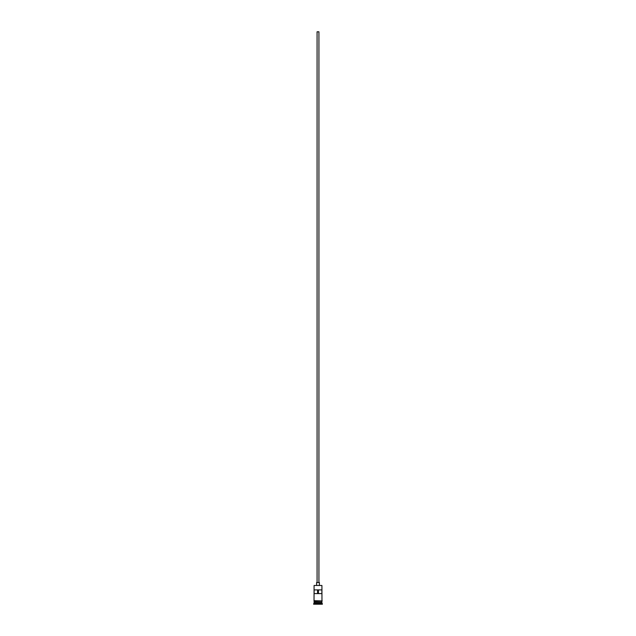 <?xml version="1.0" encoding="UTF-8"?>
<svg xmlns="http://www.w3.org/2000/svg" width="636" height="636" viewBox="0 0 636 636"><rect width="100%" height="100%" fill="white"/><g stroke="black" fill="none" stroke-linecap="round" stroke-linejoin="round"><path stroke-width="0.95" d="M314.081 585.47L321.919 585.47L314.081 585.47L314.033 600.694L322.198 600.925L314.033 601.155L314.033 600.694M317.078 582.52L317.078 31.8L318.922 31.8L318.922 582.52M316.617 585.287L316.617 582.52L319.383 582.52L319.383 585.287M314.168 602.26L321.832 602.26M314.081 601.155L314.168 602.173M321.919 601.155L321.832 602.173M321.919 602.356L321.919 603.278L314.081 603.278L313.62 604.2L322.38 604.2L322.38 603.739L313.62 603.739M321.919 603.278L322.38 603.739M321.88 593.595L321.88 589.898L314.12 589.898L314.12 593.595L321.88 593.595M321.919 585.47L321.967 600.694M321.919 602.077L314.081 602.077M314.081 602.356L314.081 603.278M317.587 593.595L317.587 589.898M318.413 589.898L318.413 593.595"/></g></svg>
